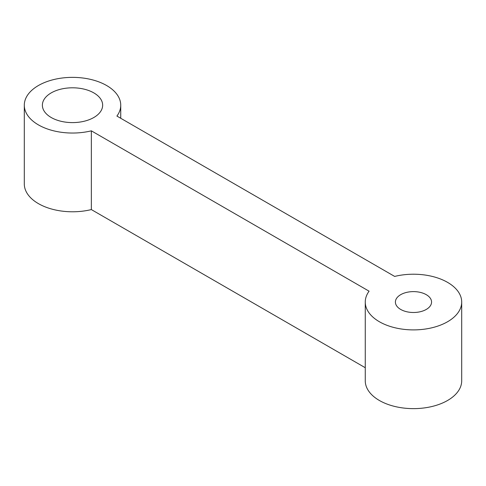 <?xml version="1.0" encoding="UTF-8"?>
<svg xmlns="http://www.w3.org/2000/svg" width="486" height="486" viewBox="0 0 486 486"><rect width="100%" height="100%" fill="white"/><g stroke="black" fill="none" stroke-linecap="round" stroke-linejoin="round"><path stroke-width="0.73" d="M400.695 309.436A18.079 10.437 0 0 0 420.402 311.702A18.079 10.437 0 0 0 431.562 302.055A18.079 10.437 0 0 0 426.265 294.674A18.079 10.437 0 0 0 406.563 292.408A18.079 10.437 0 0 0 395.397 302.055A18.079 10.437 0 0 0 400.695 309.436M51.206 117.509A30.138 17.399 0 0 0 84.054 121.275A30.138 17.399 0 0 0 102.655 105.201A30.138 17.399 0 0 0 93.828 92.899A30.138 17.399 0 0 0 60.987 89.126A30.138 17.399 0 0 0 42.379 105.201A30.138 17.399 0 0 0 51.206 117.509M91.344 130.831L369.087 291.187A48.217 27.842 0 0 0 365.259 302.055A48.217 27.842 0 0 0 379.384 321.738A48.217 27.842 0 0 0 431.933 327.777A48.217 27.842 0 0 0 461.7 302.055A48.217 27.842 0 0 0 447.576 282.372A48.217 27.842 0 0 0 394.656 276.425L116.913 116.069A48.217 27.842 0 0 0 120.741 105.201A48.217 27.842 0 0 0 106.616 85.518A48.217 27.842 0 0 0 54.068 79.485A48.217 27.842 0 0 0 24.3 105.201A48.217 27.842 0 0 0 38.424 124.89A48.217 27.842 0 0 0 91.344 130.831L91.344 209.575L365.259 367.72M24.3 105.201L24.3 183.945A48.217 27.842 0 0 0 38.424 203.628A48.217 27.842 0 0 0 91.344 209.575M365.259 302.055L365.259 380.799A48.217 27.842 0 0 0 379.384 400.482A48.217 27.842 0 0 0 431.933 406.515A48.217 27.842 0 0 0 461.7 380.799L461.7 302.055M120.741 105.201L120.741 118.28"/></g></svg>
